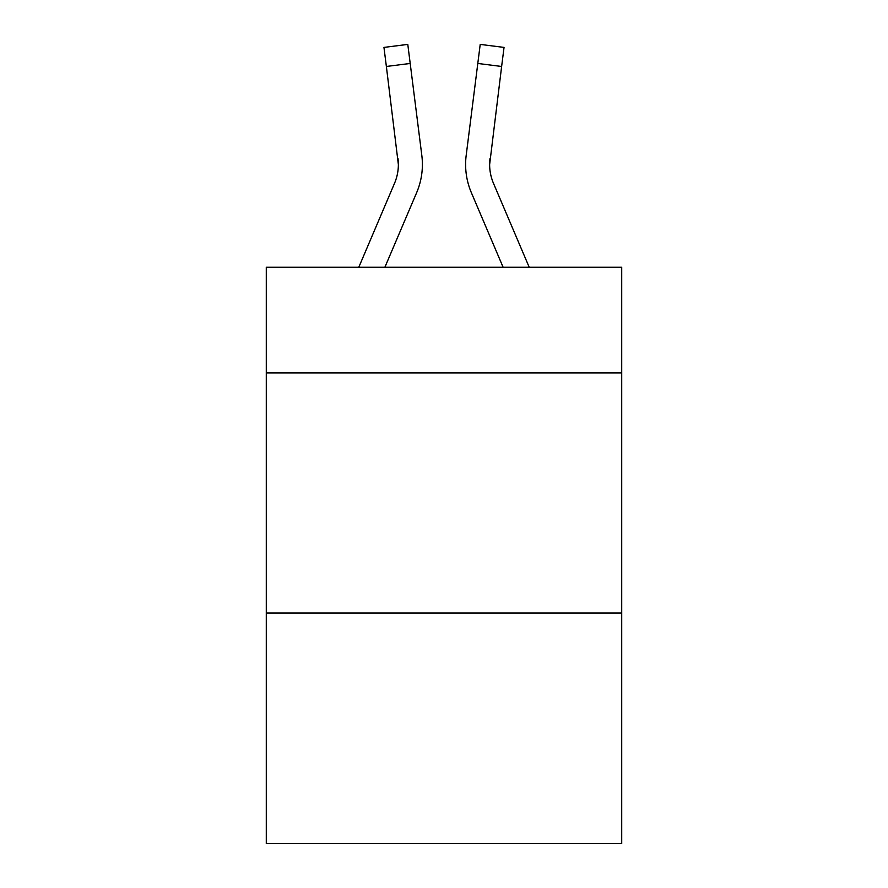 <?xml version="1.0" encoding="UTF-8"?>
<svg xmlns="http://www.w3.org/2000/svg" width="888" height="888" viewBox="0 0 888 888"><rect width="100%" height="100%" fill="white"/><g stroke="black" fill="none" stroke-linecap="round" stroke-linejoin="round"><path stroke-width="1.33" d="M621.711 372.916L621.711 267.255L266.289 267.255L266.289 372.916L621.711 372.916L621.711 843.6L266.289 843.6L266.289 372.916M621.711 613.064L266.289 613.064M384.881 267.255L416.627 192.696A72.039 72.039 -44.7 0 0 421.822 155.444L410.201 63.459L386.369 66.467L383.96 47.408L407.792 44.4L410.201 63.459M358.785 267.255L394.538 183.283A48.03 48.03 -30.9 0 0 398.368 164.558L386.369 66.467M422.388 165.035L422.388 164.435M421.456 152.558L421.822 155.444M529.215 267.255L493.462 183.283A48.03 48.03 30.9 0 1 489.632 164.558L501.631 66.467L477.8 63.459L480.208 44.4L504.04 47.408L480.208 44.4L504.04 47.408L480.208 44.4L504.04 47.408L480.208 44.4L504.04 47.408L480.208 44.4L504.04 47.408L480.208 44.4L504.04 47.408L480.208 44.4L504.04 47.408L480.208 44.4L504.04 47.408L480.208 44.4L504.04 47.408L480.208 44.4L504.04 47.408L480.208 44.4L504.04 47.408L480.208 44.4L504.04 47.408L480.208 44.4L504.04 47.408L480.208 44.4L504.04 47.408L480.208 44.4L504.04 47.408L480.208 44.4L504.04 47.408L480.208 44.4L504.04 47.408L501.631 66.467M503.119 267.255L471.373 192.696A72.039 72.039 44.7 0 1 466.178 155.444L477.8 63.459M394.538 183.283A48.03 48.03 -44.7 0 0 398.368 164.569A48.03 48.03 -44.7 0 1 394.538 183.283A48.03 48.03 -44.7 0 0 398.368 164.569A48.03 48.03 -44.7 0 1 394.538 183.283A48.03 48.03 -44.7 0 0 398.368 164.569A48.03 48.03 -44.7 0 1 394.538 183.283A48.03 48.03 -44.7 0 0 398.368 164.569A48.03 48.03 -44.7 0 1 394.538 183.283A48.03 48.03 -44.7 0 0 398.368 164.569A48.03 48.03 -44.7 0 1 394.538 183.283A48.03 48.03 -44.7 0 0 398.368 164.569A48.03 48.03 -44.7 0 1 394.538 183.283A48.03 48.03 -44.7 0 0 398.368 164.569A48.03 48.03 -44.7 0 1 394.538 183.283A48.03 48.03 -44.7 0 0 398.368 164.569A48.03 48.03 -44.7 0 1 394.538 183.283A48.03 48.03 -44.7 0 0 398.368 164.569A48.03 48.03 -44.7 0 1 394.538 183.283A48.03 48.03 -44.7 0 0 398.368 164.569A48.03 48.03 -44.7 0 1 394.538 183.283A48.03 48.03 -44.7 0 0 398.368 164.569A48.03 48.03 -44.7 0 1 394.538 183.283A48.03 48.03 -44.7 0 0 398.368 164.569A48.03 48.03 -44.7 0 1 394.538 183.283A48.03 48.03 -44.7 0 0 398.368 164.569A48.03 48.03 -44.7 0 1 394.538 183.283A48.03 48.03 -44.7 0 0 398.368 164.569A48.03 48.03 -44.7 0 1 394.538 183.283A48.03 48.03 -44.7 0 0 398.368 164.569A48.03 48.03 -44.7 0 1 394.538 183.283A48.03 48.03 -44.7 0 0 398.368 164.569A48.03 48.03 -44.7 0 1 394.538 183.283A48.03 48.03 -44.7 0 0 398.368 164.569A48.03 48.03 -44.7 0 1 394.538 183.283A48.03 48.03 -44.7 0 0 398.368 164.569A48.03 48.03 -44.7 0 1 394.538 183.283A48.03 48.03 -44.7 0 0 398.368 164.569A48.03 48.03 -44.7 0 1 394.538 183.283A48.03 48.03 -44.7 0 0 398.368 164.569A48.03 48.03 -44.7 0 1 394.538 183.283A48.03 48.03 -44.7 0 0 398.368 164.569A48.03 48.03 -44.7 0 1 394.538 183.283A48.03 48.03 -44.7 0 0 398.368 164.569A48.03 48.03 -44.7 0 1 394.538 183.283A48.03 48.03 -44.7 0 0 398.368 164.569A48.03 48.03 -44.7 0 1 394.538 183.283A48.03 48.03 -44.7 0 0 398.368 164.569A48.03 48.03 -44.7 0 1 394.538 183.283A48.03 48.03 -44.7 0 0 398.368 164.569A48.03 48.03 -44.7 0 1 394.538 183.283A48.03 48.03 -44.7 0 0 398.368 164.569A48.03 48.03 -44.7 0 1 394.538 183.283A48.03 48.03 -44.7 0 0 398.368 164.569L397.991 158.453A48.03 48.03 -44.7 0 1 394.538 183.283M493.462 183.283A48.03 48.03 44.7 0 1 489.632 164.558L490.01 158.453A48.03 48.03 44.7 0 0 493.462 183.283A48.03 48.03 44.7 0 1 489.632 164.558A48.03 48.03 44.7 0 0 493.462 183.283A48.03 48.03 44.7 0 1 489.632 164.558A48.03 48.03 44.7 0 0 493.462 183.283A48.03 48.03 44.7 0 1 489.632 164.558A48.03 48.03 44.7 0 0 493.462 183.283A48.03 48.03 44.7 0 1 489.632 164.558A48.03 48.03 44.7 0 0 493.462 183.283A48.03 48.03 44.7 0 1 489.632 164.558A48.03 48.03 44.7 0 0 493.462 183.283A48.03 48.03 44.7 0 1 489.632 164.558A48.03 48.03 44.7 0 0 493.462 183.283A48.03 48.03 44.7 0 1 489.632 164.558A48.03 48.03 44.7 0 0 493.462 183.283A48.03 48.03 44.7 0 1 489.632 164.558A48.03 48.03 44.7 0 0 493.462 183.283A48.03 48.03 44.7 0 1 489.632 164.558A48.03 48.03 44.7 0 0 493.462 183.283A48.03 48.03 44.7 0 1 489.632 164.558A48.03 48.03 44.7 0 0 493.462 183.283A48.03 48.03 44.7 0 1 489.632 164.558A48.03 48.03 44.7 0 0 493.462 183.283A48.03 48.03 44.7 0 1 489.632 164.558A48.03 48.03 44.7 0 0 493.462 183.283A48.03 48.03 44.7 0 1 489.632 164.558A48.03 48.03 44.7 0 0 493.462 183.283A48.03 48.03 44.7 0 1 489.632 164.558A48.03 48.03 44.7 0 0 493.462 183.283A48.03 48.03 44.7 0 1 489.632 164.558A48.03 48.03 44.7 0 0 493.462 183.283A48.03 48.03 44.7 0 1 489.632 164.558A48.03 48.03 44.7 0 0 493.462 183.283A48.03 48.03 44.7 0 1 489.632 164.558A48.03 48.03 44.7 0 0 493.462 183.283A48.03 48.03 44.7 0 1 489.632 164.558A48.03 48.03 44.7 0 0 493.462 183.283A48.03 48.03 44.7 0 1 489.632 164.558A48.03 48.03 44.7 0 0 493.462 183.283A48.03 48.03 44.7 0 1 489.632 164.558A48.03 48.03 44.7 0 0 493.462 183.283A48.03 48.03 44.7 0 1 489.632 164.558A48.03 48.03 44.7 0 0 493.462 183.283A48.03 48.03 44.7 0 1 489.632 164.558A48.03 48.03 44.7 0 0 493.462 183.283A48.03 48.03 44.7 0 1 489.632 164.558A48.03 48.03 44.7 0 0 493.462 183.283A48.03 48.03 44.7 0 1 489.632 164.558A48.03 48.03 44.7 0 0 493.462 183.283A48.03 48.03 44.7 0 1 489.632 164.558A48.03 48.03 44.7 0 0 493.462 183.283A48.03 48.03 44.7 0 1 489.632 164.558A48.03 48.03 44.7 0 0 493.462 183.283M465.701 167.987L465.612 164.435M466.178 155.444L466.544 152.558M504.04 47.408L480.208 44.4M383.96 47.408L407.792 44.4"/></g></svg>
